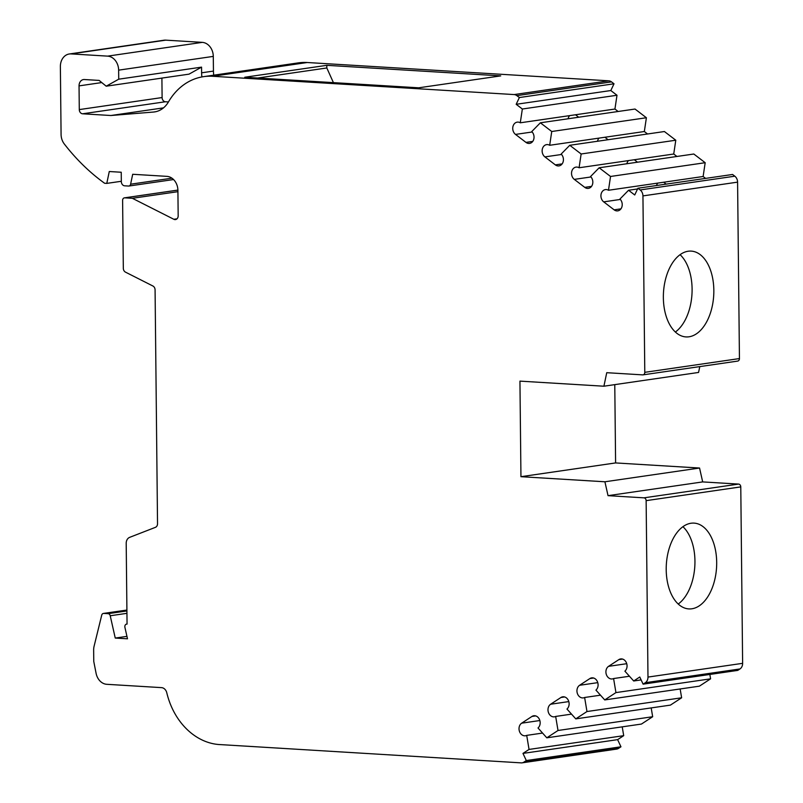 <?xml version="1.0" encoding="UTF-8"?>
<svg xmlns="http://www.w3.org/2000/svg" width="803" height="803" viewBox="0 0 803 803"><rect width="100%" height="100%" fill="white"/><g stroke="black" fill="none" stroke-linecap="round" stroke-linejoin="round"><path stroke-width="1.2" d="M713.837 290.345A42.981 25.154 93.5 0 0 691.202 251.108A42.981 25.154 93.5 0 0 663.358 297.682A42.981 25.154 93.5 0 0 685.993 336.919A42.981 25.154 93.5 0 0 713.837 290.345M675.383 332.02A42.981 25.154 93.5 0 0 692.096 289.02A42.981 25.154 93.5 0 0 680.081 254.681M716.688 562.341A42.981 25.154 93.5 0 0 694.053 523.114A42.981 25.154 93.5 0 0 666.209 569.678A42.981 25.154 93.5 0 0 688.844 608.915A42.981 25.154 93.5 0 0 716.688 562.341M678.234 604.027A42.981 25.154 93.5 0 0 694.946 561.026A42.981 25.154 93.5 0 0 682.921 526.678M171.952 178.186L130.608 184.198L132.696 174.281L166.894 176.359A13.43 10.81 81.7 0 1 177.905 190.381L178.176 215.776A4.025 3.242 81.7 0 1 175.496 219.57A4.025 3.242 81.7 0 1 173.839 219.279L132.365 198.301L124.756 197.839A2.69 2.158 -98.3 0 0 124.405 197.859A2.69 2.158 -98.3 0 0 122.608 200.379L123.321 268.282A3.975 3.202 -98.3 0 0 125.479 272.137L152.891 285.998A4.025 3.242 81.7 0 1 155.079 289.903L157.529 523.697A4.025 3.242 81.7 0 1 155.421 527.34L129.674 537.348A6.625 5.34 -98.3 0 0 126.201 543.33L127.055 624.092A2.69 2.158 -98.3 0 0 126.974 624.082A2.69 2.158 -98.3 0 0 126.613 624.102A2.69 2.158 -98.3 0 0 124.907 627.324L127.496 638.807L115.251 638.064L110.222 615.76L126.934 613.331M516.861 95.637L611.515 81.876L614.014 83.793L610.822 90.538L616.995 95.256L614.937 109.037L520.284 122.799L522.341 109.017L516.178 104.3L519.36 97.544L516.861 95.637A6.715 5.41 -98.3 0 0 514.141 94.573L212.594 76.275L307.248 62.514A67.161 54.052 -98.3 0 0 298.284 62.885L203.631 76.646A67.161 54.052 81.7 0 1 212.594 76.275M540.369 122.799L635.022 109.037L646.395 117.74L644.337 131.521L549.684 145.283L551.741 131.501L540.369 122.799L531.757 131.572A6.715 5.41 81.7 0 1 533.905 138.638A6.715 5.41 81.7 0 1 529.568 143.406A6.715 5.41 81.7 0 1 525.945 142.382L515.516 134.412A6.715 5.41 81.7 0 1 512.806 127.275A6.715 5.41 81.7 0 1 517.202 122.146A6.715 5.41 81.7 0 1 518.096 122.106A6.715 5.41 81.7 0 1 520.284 122.799M126.914 610.942L108.124 613.673L103.778 613.412A2.69 2.158 -98.3 0 0 103.416 613.432A2.69 2.158 -98.3 0 0 101.72 615.168L94.092 646.244A13.43 10.81 -98.3 0 0 93.65 650.169L93.76 661.431L96.089 673.305A13.43 10.81 -98.3 0 0 106.789 684.307L161.513 687.629A6.715 5.41 81.7 0 1 166.793 692.808A67.161 54.052 81.7 0 0 220.996 744.642L520.695 762.84A6.715 5.41 -98.3 0 0 522.03 762.85A6.715 5.41 -98.3 0 0 523.847 762.157L526.306 760.551L522.974 753.405L529.047 749.43L526.708 735.377A6.715 5.41 81.7 0 1 525.423 735.769A6.715 5.41 81.7 0 1 519.36 731.071A6.715 5.41 81.7 0 1 521.679 723.172L531.957 716.447A6.715 5.41 81.7 0 1 533.764 715.754A6.715 5.41 81.7 0 1 534.657 715.724A6.715 5.41 81.7 0 1 539.877 720.632A6.715 5.41 81.7 0 1 538.01 727.98L546.803 737.816L558.015 730.489L555.666 716.437A6.715 5.41 81.7 0 1 554.381 716.828A6.715 5.41 81.7 0 1 548.329 712.131A6.715 5.41 81.7 0 1 550.637 704.231L560.916 697.506A6.715 5.41 81.7 0 1 562.732 696.813A6.715 5.41 81.7 0 1 563.626 696.773A6.715 5.41 81.7 0 1 568.835 701.692A6.715 5.41 81.7 0 1 566.968 709.039L575.771 718.876L586.973 711.538L584.624 697.486A6.715 5.41 81.7 0 1 583.349 697.887A6.715 5.41 81.7 0 1 577.287 693.19A6.715 5.41 81.7 0 1 579.605 685.28L589.874 678.565A6.715 5.41 81.7 0 1 591.691 677.873A6.715 5.41 81.7 0 1 592.584 677.832A6.715 5.41 81.7 0 1 597.803 682.751A6.715 5.41 81.7 0 1 595.936 690.098L604.729 699.925L615.941 692.598L613.592 678.545A6.715 5.41 81.7 0 1 612.308 678.936A6.715 5.41 81.7 0 1 606.255 674.239A6.715 5.41 81.7 0 1 608.564 666.339L618.842 659.624A6.715 5.41 81.7 0 1 620.649 658.932A6.715 5.41 81.7 0 1 621.552 658.892A6.715 5.41 81.7 0 1 626.762 663.8A6.715 5.41 81.7 0 1 624.895 671.157L633.697 680.984L639.77 677.009L643.113 684.156L645.321 682.711A6.715 5.41 -98.3 0 0 647.981 677.08L646.134 500.65A2.69 2.158 -98.3 0 0 643.926 497.84L608.032 495.662L702.685 481.91L699.554 468.029L615.6 462.929L614.777 384.637M599.158 167.777L693.812 154.015L705.185 162.708L703.127 176.499L608.483 190.261L610.531 176.469L599.158 167.777L590.556 176.55A6.715 5.41 81.7 0 1 592.694 183.606A6.715 5.41 81.7 0 1 588.358 188.384A6.715 5.41 81.7 0 1 584.735 187.36L574.306 179.38A6.715 5.41 81.7 0 1 571.606 172.243A6.715 5.41 81.7 0 1 576.002 167.114A6.715 5.41 81.7 0 1 576.895 167.074A6.715 5.41 81.7 0 1 579.083 167.767L581.141 153.985L569.769 145.283L561.156 154.066A6.715 5.41 81.7 0 1 563.294 161.122A6.715 5.41 81.7 0 1 558.958 165.9A6.715 5.41 81.7 0 1 555.335 164.876L544.906 156.896A6.715 5.41 81.7 0 1 542.206 149.759A6.715 5.41 81.7 0 1 546.602 144.63A6.715 5.41 81.7 0 1 547.495 144.59A6.715 5.41 81.7 0 1 549.684 145.283M615.6 462.929L520.946 476.691L519.942 381.124L603.906 386.213L606.747 372.692L642.641 374.871A2.69 2.158 -98.3 0 0 643.002 374.86A2.69 2.158 -98.3 0 0 644.789 372.331L642.942 195.902A6.715 5.41 -98.3 0 0 640.162 189.95L637.913 188.233L634.731 194.978L628.558 190.261L619.956 199.034A6.715 5.41 81.7 0 1 622.094 206.09A6.715 5.41 81.7 0 1 617.758 210.868A6.715 5.41 81.7 0 1 614.134 209.844L603.705 201.864A6.715 5.41 81.7 0 1 600.995 194.727A6.715 5.41 81.7 0 1 605.392 189.598A6.715 5.41 81.7 0 1 606.285 189.558A6.715 5.41 81.7 0 1 608.483 190.261M569.769 145.283L664.412 131.531L675.785 140.224L673.737 154.015L579.083 167.767M118.633 70.152L213.287 56.391L213.447 71.086L201.613 72.812L201.553 67.141L189.026 74.147L106.207 86.192L118.734 79.186L118.633 70.152A13.43 10.81 -98.3 0 0 107.622 56.13L71.106 53.911A13.43 10.81 -98.3 0 0 69.309 53.982A13.43 10.81 -98.3 0 0 60.376 66.619L61.078 134.422A13.43 10.81 -98.3 0 0 64.31 143.998A208.509 167.827 81.7 0 0 104.601 183.255L106.779 183.395L109.278 171.521L121.233 172.243L121.333 181.598A4.025 3.242 81.7 0 0 124.636 185.814L128.53 186.045A2.69 2.158 81.7 0 0 128.892 186.035L173.568 179.541M213.739 75.181A26.86 21.621 81.7 0 1 213.447 71.086M611.515 81.876A6.715 5.41 -98.3 0 0 608.794 80.822L307.248 62.514M618.149 111.497L614.937 109.037M647.549 133.981L644.337 131.521M676.939 156.465L673.737 154.015M705.606 178.386L703.127 176.499M637.913 188.233L732.567 174.472L734.815 176.188L640.162 189.95M737.295 361.119A2.69 2.158 -98.3 0 0 737.646 361.099A2.69 2.158 -98.3 0 0 739.443 358.57L737.586 182.14A6.715 5.41 -98.3 0 0 734.815 176.188M699.784 366.61L698.56 372.451L603.906 386.213M645.321 682.711L739.975 668.949A6.715 5.41 -98.3 0 0 742.624 663.328L740.778 486.889A2.69 2.158 -98.3 0 0 738.579 484.089L702.685 481.91M739.975 668.949L737.756 670.395L643.113 684.156M709.852 674.45L710.585 678.836L699.383 686.174L604.729 699.925M680.151 688.964L681.627 697.787L670.425 705.114L575.771 718.876M651.193 707.905L652.668 716.728L641.456 724.055L546.803 737.816M622.225 726.856L623.7 735.668L617.617 739.643L620.96 746.79L618.501 748.396L523.847 762.157M522.03 762.85L616.684 749.089A6.715 5.41 -98.3 0 0 618.501 748.396M213.287 56.391A13.43 10.81 -98.3 0 0 202.276 42.368L165.749 40.15A13.43 10.81 -98.3 0 0 163.963 40.22L69.309 53.982M201.914 76.927A26.86 21.621 81.7 0 1 201.613 72.812M161.905 78.092L162.106 97.554A4.025 3.242 -98.3 0 0 165.408 101.76L168.439 101.941A67.161 54.052 81.7 0 1 203.631 76.646M326.791 65.324L244.764 77.249L418.694 87.808L500.721 75.883L326.791 65.324L326.821 67.974L257.643 78.032M699.554 468.029L604.91 481.78L520.946 476.691M132.365 198.301L177.925 191.676M608.032 495.662L604.91 481.78M168.439 101.941A26.519 21.34 81.7 0 1 154.547 111.928A26.519 21.34 81.7 0 1 153.473 112.049L110.884 115.512L82.589 113.795A4.025 3.242 81.7 0 1 79.286 109.589L79.045 85.881A6.715 5.41 81.7 0 1 83.512 79.557A6.715 5.41 81.7 0 1 84.405 79.527L99.14 80.42L106.207 86.192M130.608 184.198A2.69 2.158 81.7 0 1 128.892 186.035M108.124 613.673A2.65 2.138 81.7 0 1 110.222 615.76M333.416 82.629L326.821 67.974M106.779 183.395L121.323 181.277M163.491 107.863L110.884 115.512M614.014 83.793L519.36 97.544M526.306 760.551L620.96 746.79M201.553 67.141L118.734 79.186M610.822 90.538L516.178 104.3M522.974 753.405L617.617 739.643M616.995 95.256L522.341 109.017M628.558 190.261L637.572 188.946M641.125 679.9L633.697 680.984M529.047 749.43L623.7 735.668M126.944 636.367L115.251 638.064M526.708 735.377L542.557 733.069M569.648 115.622A6.715 5.41 -98.3 0 0 568.102 118.774M575.5 114.769L578.712 117.228M663.69 182.231L666.169 184.128M657.838 183.084A6.715 5.41 -98.3 0 0 656.473 185.533M610.531 176.469L705.185 162.708M613.592 678.545L629.452 676.246M710.585 678.836L615.941 692.598M646.395 117.74L551.741 131.501M558.015 730.489L652.668 716.728M555.666 716.437L571.525 714.128M599.048 138.106A6.715 5.41 -98.3 0 0 597.502 141.258M604.9 137.263L608.102 139.712M634.3 159.747L637.502 162.196M628.438 160.6A6.715 5.41 -98.3 0 0 626.892 163.742M581.141 153.985L675.785 140.224M584.624 697.486L600.483 695.187M681.627 697.787L586.973 711.538M608.794 80.822L514.141 94.573M642.942 195.902L737.586 182.14M739.443 358.57L644.789 372.331M738.579 484.089L643.926 497.84M646.134 500.65L740.778 486.889M742.624 663.328L647.981 677.08M177.001 218.817L173.839 219.279M71.106 53.911L165.749 40.15M202.276 42.368L107.622 56.13M153.473 112.049L155.611 111.737M103.778 613.412L126.904 610.049L103.416 613.432M124.756 197.839L177.905 190.11M82.589 113.795L165.408 101.76M79.045 85.881L101.78 82.568M162.106 97.554L79.286 109.589M532.158 131.993L515.516 134.412M614.134 209.844L620.94 208.85M622.586 659.072L618.842 659.624M521.679 723.172L539.847 720.532M603.705 201.864L620.348 199.445M531.957 716.447L535.701 715.905M532.75 141.398L525.945 142.382M626.731 663.7L608.564 666.339M561.558 154.477L544.906 156.896M584.735 187.36L591.54 186.366M593.628 678.023L589.874 678.565M550.637 704.231L568.805 701.591M574.306 179.38L590.948 176.961M560.916 697.506L564.66 696.964M562.14 163.882L555.335 164.876M597.773 682.64L579.605 685.28M643.002 374.86L737.646 361.099M124.405 197.859L177.905 190.08"/></g></svg>
